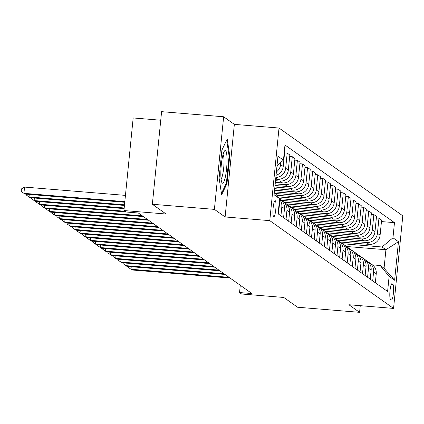 <?xml version="1.0" encoding="UTF-8"?>
<svg xmlns="http://www.w3.org/2000/svg" width="424" height="424" viewBox="0 0 424 424"><rect width="100%" height="100%" fill="white"/><g stroke="black" fill="none" stroke-linecap="round" stroke-linejoin="round"><path stroke-width="0.64" d="M273.666 216.696A8.088 1.383 94.7 0 0 273.803 216.749A8.088 1.383 94.7 0 0 275.807 209.207A8.088 1.383 94.7 0 0 275.266 200.679A8.088 1.383 94.7 0 0 275.128 200.626A8.088 1.383 94.7 0 0 273.12 208.168A8.088 1.383 94.7 0 0 273.666 216.696M160.744 120.225L133.173 117.952L123.93 210.548L125.965 211.995L138.378 213.018L251.962 293.567L239.549 292.544L241.59 293.991L283.783 297.463L297.547 307.225L359.589 312.334L360.257 305.678M223.644 116.775L161.597 111.666L152.354 204.262L214.401 209.371L225.107 216.961L269.781 220.639L279.019 128.043L234.35 124.365L223.644 116.775L214.401 209.371M269.781 220.639L393.557 308.418L402.8 215.827L279.019 128.043M392.942 284.403L392.046 283.767A7.833 1.341 94.7 0 0 391.914 283.714A7.833 1.341 94.7 0 0 389.969 291.018A7.833 1.341 94.7 0 0 390.493 299.28L391.394 299.916A7.833 1.341 94.7 0 0 391.527 299.969A7.833 1.341 94.7 0 0 393.467 292.666A7.833 1.341 94.7 0 0 392.942 284.403L391.352 284.271M392.963 237.79L398.47 241.696L394.622 280.238L389.121 276.331L380.19 265.504L384.065 268.249L385.914 249.731L382.04 246.985L392.963 237.79L394.474 222.653L284.97 144.992L283.46 160.134L277.026 165.551M274.355 192.295L279.612 198.676L278.102 213.813L387.605 291.474L389.121 276.331M278.139 196.89L305.344 199.126L307.994 201.008L279.612 198.671L274.105 194.77L277.953 156.228L283.46 160.134M123.93 210.548L166.118 214.019L152.354 204.262M393.557 308.418L348.883 304.739L359.589 312.334M240.276 285.278L239.549 292.544M346.53 246.487L385.914 249.731L398.47 241.696M380.19 265.504L372.431 264.862M342.507 243.731L382.04 246.985M340.207 242.009L369.166 244.388A10.112 9.911 -54.7 0 0 380.095 235.198L381.605 220.056L378.955 218.18L376.358 217.963M337.414 240.117L366.516 242.512A10.112 9.911 -54.7 0 0 377.445 233.317L378.955 218.18M335.108 238.389L364.068 240.774A10.112 9.911 -54.7 0 0 374.996 231.584L376.507 216.441L373.857 214.56L371.26 214.348M332.315 236.497L361.418 238.898A10.112 9.911 -54.7 0 0 372.346 229.702L373.857 214.56M330.01 234.774L358.974 237.159A10.112 9.911 -54.7 0 0 369.898 227.969L371.408 212.827L368.758 210.945L366.161 210.733M327.217 232.882L356.319 235.278A10.112 9.911 -54.7 0 0 367.248 226.087L368.758 210.945M324.911 231.16L353.876 233.544A10.112 9.911 -54.7 0 0 364.799 224.354L366.31 209.212L363.659 207.331L361.062 207.119M322.118 229.267L351.226 231.663A10.112 9.911 -54.7 0 0 362.149 222.473L363.659 207.331M319.813 227.545L348.777 229.93A10.112 9.911 -54.7 0 0 359.7 220.734L361.216 205.598L358.561 203.716L355.964 203.504M317.019 225.653L346.127 228.048A10.112 9.911 -54.7 0 0 357.05 218.858L358.561 203.716M314.714 223.93L343.679 226.315A10.112 9.911 -54.7 0 0 354.607 217.12L356.118 201.983L353.462 200.102L350.865 199.889M311.921 222.038L341.029 224.434A10.112 9.911 -54.7 0 0 351.952 215.244L353.462 200.102M309.621 220.316L338.58 222.701A10.112 9.911 -54.7 0 0 349.509 213.505L351.019 198.363L348.369 196.487L345.767 196.27M306.822 218.424L335.93 220.819A10.112 9.911 -54.7 0 0 346.853 211.624L348.369 196.487M304.522 216.701L333.481 219.086A10.112 9.911 -54.7 0 0 344.41 209.891L345.92 194.749L343.27 192.872L340.668 192.655M301.724 214.809L330.831 217.205A10.112 9.911 -54.7 0 0 341.76 208.009L343.27 192.872M299.424 213.081L328.383 215.466A10.112 9.911 -54.7 0 0 339.311 206.276L340.822 191.134L338.172 189.252L335.57 189.04M296.63 211.189L325.733 213.59A10.112 9.911 -54.7 0 0 336.661 204.394L338.172 189.252M294.325 209.467L323.284 211.852A10.112 9.911 -54.7 0 0 334.213 202.661L335.723 187.519L333.073 185.638L330.476 185.426M291.532 207.575L320.634 209.975A10.112 9.911 -54.7 0 0 331.563 200.78L333.073 185.638M289.226 205.852L318.191 208.237A10.112 9.911 -54.7 0 0 329.114 199.047L330.625 183.905L327.975 182.023L325.378 181.811M286.433 203.96L315.536 206.356A10.112 9.911 -54.7 0 0 326.464 197.165L327.975 182.023M284.128 202.237L313.092 204.622A10.112 9.911 -54.7 0 0 324.016 195.427L325.526 180.29L322.876 178.409L320.279 178.197M281.335 200.345L310.437 202.741A10.112 9.911 -54.7 0 0 321.366 193.551L322.876 178.409M276.782 195.241L302.895 197.393A10.112 9.911 -54.7 0 0 313.818 188.198L315.334 173.056L312.679 171.179L310.082 170.962M275.314 193.461L300.245 195.512A10.112 9.911 -54.7 0 0 311.168 186.316L312.679 171.179M274.397 191.849L297.796 193.779A10.112 9.911 -54.7 0 0 308.725 184.583L310.236 169.441L307.586 167.565L304.983 167.347M274.566 190.201L295.146 191.897A10.112 9.911 -54.7 0 0 306.07 182.702L307.586 167.565M274.715 188.68L292.698 190.159A10.112 9.911 -54.7 0 0 303.626 180.969L305.137 165.826L302.487 163.945L299.885 163.733M274.879 187.032L290.048 188.282A10.112 9.911 -54.7 0 0 300.976 179.087L302.487 163.945M275.033 185.511L287.599 186.544A10.112 9.911 -54.7 0 0 298.528 177.354L300.038 162.212L297.388 160.33L294.786 160.118M275.197 183.862L284.949 184.668A10.112 9.911 -54.7 0 0 295.878 175.472L297.388 160.33M275.351 182.341L282.501 182.929A10.112 9.911 -54.7 0 0 293.429 173.739L294.94 158.597L292.29 156.716L289.693 156.504M275.515 180.693L279.851 181.048A10.112 9.911 -54.7 0 0 290.779 171.858L292.29 156.716M275.664 179.172L277.402 179.315A10.112 9.911 -54.7 0 0 288.331 170.119L289.841 154.983L287.191 153.101L284.594 152.889M375.346 282.776L376.247 273.74A10.112 9.911 -54.7 0 0 372.171 264.671L369.516 262.795A10.112 9.911 -54.7 0 0 368.228 262.021M394.474 222.653L381.452 221.577M284.361 151.098L284.743 151.368L283.232 166.505A10.112 9.911 -54.7 0 1 276.05 175.292M305.344 199.126A10.112 9.911 -54.7 0 0 316.267 189.936L317.777 174.794L315.18 174.582M317.777 174.794L320.427 176.676L318.917 191.812A10.112 9.911 -54.7 0 1 307.994 201.008M372.696 280.895L373.597 271.858A10.112 9.911 -54.7 0 0 369.516 262.795M370.247 279.162L371.148 270.12A10.112 9.911 -54.7 0 0 367.073 261.057L364.417 259.175A10.112 9.911 -54.7 0 0 363.13 258.407M367.597 277.28L368.498 268.244A10.112 9.911 -54.7 0 0 364.417 259.175M365.149 275.547L366.05 266.505A10.112 9.911 -54.7 0 0 361.974 257.442L359.324 255.561A10.112 9.911 -54.7 0 0 358.031 254.792M362.499 273.666L363.4 264.629A10.112 9.911 -54.7 0 0 359.324 255.561M360.05 271.927L360.951 262.891A10.112 9.911 -54.7 0 0 356.876 253.828L354.226 251.946A10.112 9.911 -54.7 0 0 352.932 251.172M357.4 270.051L358.301 261.009A10.112 9.911 -54.7 0 0 354.226 251.946M354.952 268.312L355.858 259.276A10.112 9.911 -54.7 0 0 351.777 250.213L349.127 248.332A10.112 9.911 -54.7 0 0 347.834 247.558M352.302 266.436L353.203 257.394A10.112 9.911 -54.7 0 0 349.127 248.332M349.858 264.698L350.759 255.661A10.112 9.911 -54.7 0 0 346.678 246.598L344.028 244.717A10.112 9.911 -54.7 0 0 342.735 243.943M347.203 262.822L348.109 253.78A10.112 9.911 -54.7 0 0 344.028 244.717M344.76 261.083L345.661 252.047A10.112 9.911 -54.7 0 0 341.58 242.984L338.93 241.102A10.112 9.911 -54.7 0 0 337.637 240.329M342.104 259.202L343.011 250.165A10.112 9.911 -54.7 0 0 338.93 241.102M339.661 257.469L340.562 248.432A10.112 9.911 -54.7 0 0 336.481 239.364L333.831 237.488A10.112 9.911 -54.7 0 0 332.543 236.714M337.011 255.587L337.912 246.551A10.112 9.911 -54.7 0 0 333.831 237.488M334.562 253.854L335.464 244.812A10.112 9.911 -54.7 0 0 331.382 235.749L328.733 233.873A10.112 9.911 -54.7 0 0 327.445 233.099M331.913 251.973L332.814 242.936A10.112 9.911 -54.7 0 0 328.733 233.873M329.464 250.239L330.365 241.198A10.112 9.911 -54.7 0 0 326.289 232.135L323.634 230.253A10.112 9.911 -54.7 0 0 322.346 229.485M326.814 248.358L327.715 239.322A10.112 9.911 -54.7 0 0 323.634 230.253M324.365 246.625L325.266 237.583A10.112 9.911 -54.7 0 0 321.191 228.52L318.541 226.639A10.112 9.911 -54.7 0 0 317.247 225.865M321.715 244.743L322.616 235.702A10.112 9.911 -54.7 0 0 318.541 226.639M319.267 243.005L320.168 233.969A10.112 9.911 -54.7 0 0 316.092 224.906L313.442 223.024A10.112 9.911 -54.7 0 0 312.149 222.25M316.617 241.129L317.518 232.087A10.112 9.911 -54.7 0 0 313.442 223.024M314.168 239.39L315.074 230.354A10.112 9.911 -54.7 0 0 310.993 221.291L308.343 219.409A10.112 9.911 -54.7 0 0 307.05 218.636M311.518 237.514L312.419 228.472A10.112 9.911 -54.7 0 0 308.343 219.409M309.07 235.776L309.976 226.739A10.112 9.911 -54.7 0 0 305.895 217.676L303.245 215.795A10.112 9.911 -54.7 0 0 301.952 215.021M306.42 233.894L307.321 224.858A10.112 9.911 -54.7 0 0 303.245 215.795M303.976 232.161L304.877 223.125A10.112 9.911 -54.7 0 0 300.796 214.056L298.146 212.18A10.112 9.911 -54.7 0 0 296.853 211.406M301.321 230.28L302.227 221.243A10.112 9.911 -54.7 0 0 298.146 212.18M298.878 228.547L299.779 219.505A10.112 9.911 -54.7 0 0 295.698 210.442L293.048 208.566A10.112 9.911 -54.7 0 0 291.76 207.792M296.222 226.665L297.129 217.629A10.112 9.911 -54.7 0 0 293.048 208.566M293.779 224.932L294.68 215.89A10.112 9.911 -54.7 0 0 290.599 206.827L287.949 204.946A10.112 9.911 -54.7 0 0 286.661 204.177M291.129 223.051L292.03 214.014A10.112 9.911 -54.7 0 0 287.949 204.946M288.68 221.317L289.581 212.276A10.112 9.911 -54.7 0 0 285.506 203.213L282.85 201.331A10.112 9.911 -54.7 0 0 281.562 200.557M286.03 219.436L286.931 210.394A10.112 9.911 -54.7 0 0 282.85 201.331M283.582 217.698L284.483 208.661A10.112 9.911 -54.7 0 0 280.407 199.598L279.58 199.01M275.833 177.465A10.112 9.911 -54.7 0 0 285.681 168.243L287.191 153.101M280.932 215.821L281.833 206.779A10.112 9.911 -54.7 0 0 279.543 199.359M278.483 214.083L279.384 205.046A10.112 9.911 -54.7 0 0 279.262 202.184M276.39 171.916A10.112 9.911 -54.7 0 0 280.582 164.629L280.81 162.366M276.893 166.849A10.112 9.911 -54.7 0 0 277.704 164.978M384.065 268.249L394.622 280.238M225.107 216.961L234.35 124.365M219.097 178.054L221.641 194.791L226.967 183.64L229.755 155.751L227.211 139.019L221.879 150.17L219.097 178.054M229.034 155.693L229.755 155.751M226.156 183.571L226.967 183.64M131.244 266.723L130.99 269.256L229.066 277.333M132.012 269.977L128.26 267.332L132.012 269.977L230.089 278.054M128.26 267.332L128.345 266.484M126.145 263.103L125.891 265.641L223.967 273.719M126.914 266.362L123.161 263.717L126.914 266.362L224.99 274.439M123.161 263.717L123.246 262.864M121.047 259.488L120.792 262.027L218.874 270.099M121.815 262.748L118.063 260.098L121.815 262.748L219.892 270.825M118.063 260.098L118.148 259.25M115.948 255.873L115.699 258.412L213.776 266.484M116.717 259.133L112.964 256.483L116.717 259.133L214.793 267.21M112.964 256.483L113.049 255.635M110.85 252.259L110.6 254.792L208.677 262.869M111.618 255.518L107.866 252.868L111.618 255.518L209.695 263.596M107.866 252.868L107.95 252.02M225.552 150.594A16.43 2.809 94.7 0 0 224.37 151.177A16.43 2.809 94.7 0 0 221.127 166.632A16.43 2.809 94.7 0 0 221.8 182.41A16.43 2.809 94.7 0 0 222.303 183.131A16.43 2.809 94.7 0 0 226.58 168.741A16.43 2.809 94.7 0 0 225.552 150.594M226.67 140.143L229.093 156.059L226.395 183.078L221.439 193.45M221.052 178.891A12.439 2.125 94.7 0 0 223.787 166.849A12.439 2.125 94.7 0 0 223.061 154.527M105.756 248.644L105.502 251.178L203.578 259.255M106.519 251.904L102.767 249.254L106.519 251.904L204.596 259.976M102.767 249.254L102.852 248.406M100.658 245.03L100.403 247.563L198.48 255.64M101.421 248.289L97.668 245.639L101.421 248.289L199.497 256.361M97.668 245.639L97.753 244.791M95.559 241.415L95.305 243.948L193.381 252.026M96.322 244.669L92.57 242.024L96.322 244.669L194.399 252.746M92.57 242.024L92.655 241.177M90.46 237.795L90.206 240.334L188.282 248.411M91.229 241.055L87.471 238.41L91.229 241.055L189.305 249.132M87.471 238.41L87.556 237.557M85.362 234.181L85.107 236.719L183.184 244.791M86.13 237.44L82.378 234.79L86.13 237.44L184.207 245.517M82.378 234.79L82.463 233.942M80.263 230.566L80.009 233.105L178.085 241.177M81.032 233.825L77.279 231.175L81.032 233.825L179.108 241.903M77.279 231.175L77.364 230.327M75.165 226.951L74.915 229.485L172.992 237.562M75.933 230.211L72.181 227.561L75.933 230.211L174.01 238.288M72.181 227.561L72.266 226.713M70.066 223.337L69.817 225.87L167.893 233.947M70.835 226.596L67.082 223.946L70.835 226.596L168.911 234.668M67.082 223.946L67.167 223.098M64.973 219.722L64.718 222.256L162.795 230.333M65.736 222.982L61.984 220.332L65.736 222.982L163.812 231.054M61.984 220.332L62.068 219.484M59.874 216.108L59.62 218.641L157.696 226.718M60.637 219.362L56.885 216.717L60.637 219.362L158.714 227.439M56.885 216.717L56.97 215.869M54.776 212.488L54.521 215.026L152.598 223.103M55.539 215.747L51.786 213.102L55.539 215.747L153.615 223.824M51.786 213.102L51.871 212.249M49.677 208.873L49.422 211.412L147.499 219.484M50.44 212.133L46.688 209.483L50.44 212.133L148.522 220.21M46.688 209.483L46.773 208.635M44.578 205.258L44.324 207.797L142.4 215.869M45.347 208.518L41.594 205.868L45.347 208.518L143.423 216.595M41.594 205.868L41.679 205.02M39.48 201.644L39.225 204.177L124.895 211.232M40.248 204.903L36.496 202.253L40.248 204.903L125.912 211.958M36.496 202.253L36.581 201.405M34.381 198.029L34.127 200.563L124.184 207.977M35.15 201.289L31.397 198.639L35.15 201.289L124.121 208.613M31.397 198.639L31.482 197.791M29.283 194.415L29.033 196.948L124.502 204.808M30.051 197.674L26.299 195.024L30.051 197.674L124.439 205.444M26.299 195.024L26.383 194.176M125.44 195.385L24.56 187.079L23.935 193.333L124.815 201.638M24.952 194.054L21.2 191.41L24.952 194.054L124.757 202.274M21.2 191.41L21.449 188.908L24.56 187.079M366.516 242.512L369.166 244.388M361.418 238.898L364.068 240.774M356.319 235.278L358.974 237.159M351.226 231.663L353.876 233.544M346.127 228.048L348.777 229.93M341.029 224.434L343.679 226.315M335.93 220.819L338.58 222.701M330.831 217.205L333.481 219.086M325.733 213.59L328.383 215.466M320.634 209.975L323.284 211.852M315.536 206.356L318.191 208.237M310.437 202.741L313.092 204.622M300.245 195.512L302.895 197.393M295.146 191.897L297.796 193.779M290.048 188.282L292.698 190.159M284.949 184.668L287.599 186.544M279.851 181.048L282.501 182.929M275.764 178.154L277.402 179.315M377.445 233.317L380.095 235.198M373.597 271.858L376.247 273.74M368.498 268.244L371.148 270.12M372.346 229.702L374.996 231.584M363.4 264.629L366.05 266.505M367.248 226.087L369.898 227.969M358.301 261.009L360.951 262.891M362.149 222.473L364.799 224.354M353.203 257.394L355.858 259.276M357.05 218.858L359.7 220.734M348.109 253.78L350.759 255.661M351.952 215.244L354.607 217.12M343.011 250.165L345.661 252.047M346.853 211.624L349.509 213.505M337.912 246.551L340.562 248.432M341.76 208.009L344.41 209.891M332.814 242.936L335.464 244.812M336.661 204.394L339.311 206.276M327.715 239.322L330.365 241.198M331.563 200.78L334.213 202.661M322.616 235.702L325.266 237.583M326.464 197.165L329.114 199.047M317.518 232.087L320.168 233.969M321.366 193.551L324.016 195.427M312.419 228.472L315.074 230.354M316.267 189.936L318.917 191.812M307.321 224.858L309.976 226.739M311.168 186.316L313.818 188.198M302.227 221.243L304.877 223.125M306.07 182.702L308.725 184.583M297.129 217.629L299.779 219.505M300.976 179.087L303.626 180.969M292.03 214.014L294.68 215.89M295.878 175.472L298.528 177.354M286.931 210.394L289.581 212.276M290.779 171.858L293.429 173.739M281.833 206.779L284.483 208.661M285.681 168.243L288.331 170.119M279.003 204.776L279.384 205.046M280.582 164.629L283.232 166.505M391.776 283.741L392.046 283.767"/></g></svg>

